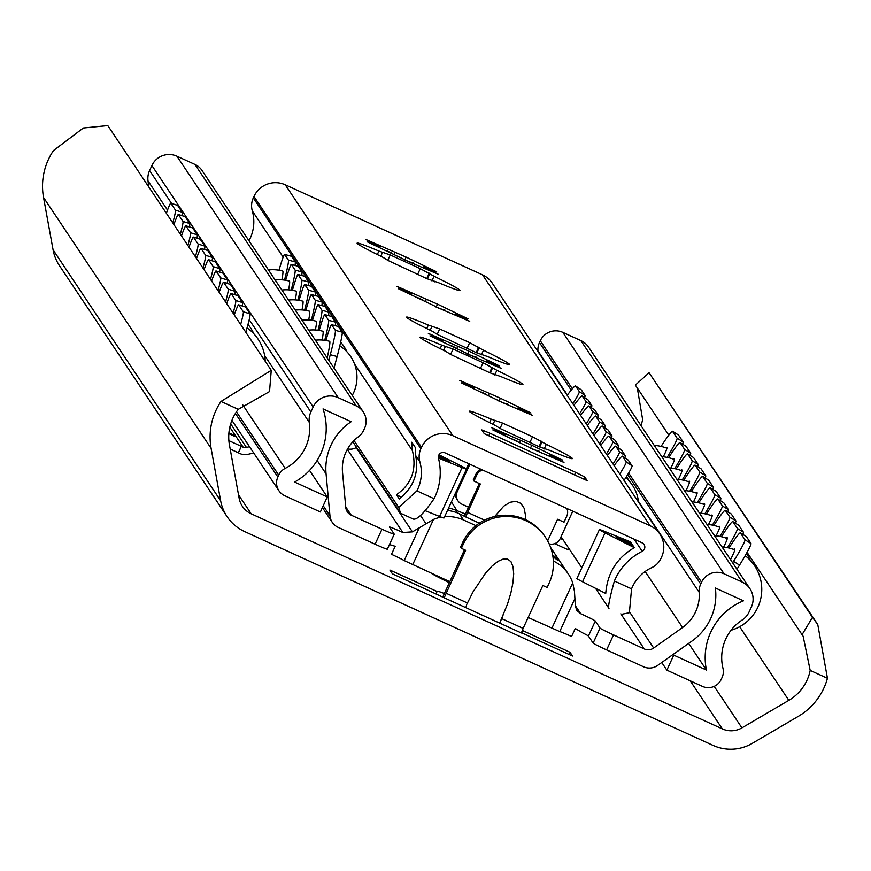 <?xml version="1.0" encoding="UTF-8"?>
<svg xmlns="http://www.w3.org/2000/svg" width="871" height="871" viewBox="0 0 871 871"><rect width="100%" height="100%" fill="white"/><g stroke="black" fill="none" stroke-linecap="round" stroke-linejoin="round"><path stroke-width="1.31" d="M449.349 582.688A37.791 1.579 -155.3 0 1 431.167 573.183M722.331 728.885L251.186 513.803A21.263 21.187 -33.7 0 1 239.166 498.364L229.454 444.994A44.878 44.737 -33.7 0 1 238.273 409.337L269.531 391.58L271.251 370.317L221.005 401.455A63.539 63.343 146.3 0 0 211.109 448.369L220.635 500.705A42.516 42.385 146.3 0 0 244.675 531.593L713.055 745.402A42.516 42.385 146.3 0 0 752.239 743.377L798.239 716.398A63.539 63.343 146.3 0 0 827.45 678.291L817.76 624.518L812.469 617.376L802.06 634.676L803.138 636.222L810.182 670.409A44.878 44.737 -33.7 0 1 788.832 700.349L741.918 727.873A21.263 21.187 -33.7 0 1 722.331 728.885L690.213 680.806M501.718 618.628L523.123 628.405L521.37 632.999L465.865 607.664L466.747 604.387L473.04 591.877L485.637 573.009L491.984 566.106L497.962 561.36L503.286 558.997L507.706 559.128L511.016 561.741L513.041 566.716L513.705 573.826L512.965 582.721L510.863 592.977L507.488 604.126L499.682 623.103L503.013 615.612M523.123 628.405L542.851 585.519L547.14 587.479L549.111 583.189A47.241 47.088 146.3 0 0 545.518 537.374L544.68 536.122A47.241 47.088 146.3 0 0 462.523 542.785L460.552 547.075L461.39 548.327L465.669 550.287L444.188 597.767L392.418 573.815L389.903 570.048L436.992 591.463A47.241 1.982 -155.3 0 1 436.948 591.3A47.241 1.982 -155.3 0 1 444.373 593.521M522.328 630.201A47.241 1.982 -155.3 0 1 522.752 630.615L569.993 652.259L572.497 656.015L521.402 632.694M442.893 596.853A23.626 1.6 114.5 0 1 445.114 591.91L464.504 549.753M545.518 537.374A47.241 47.088 146.3 0 0 463.361 544.037L461.39 548.327M437.068 591.583L436.077 593.739M569.993 652.259L568.992 654.415M522.829 630.724L521.827 632.89M107.884 125.729L271.251 370.317M107.699 125.598L83.355 128.004L53.458 150.585A63.539 63.343 146.3 0 0 43.55 197.51L53.077 249.835A42.516 42.385 146.3 0 0 59.511 265.742L227.07 516.612M637.322 388.031L642.624 419.539A44.878 44.737 -33.7 0 1 640.969 425.571M817.76 624.518L649.069 372.734L635.373 385.113L668.786 435.141M747.068 552.345L802.06 634.676M649.102 372.788L812.469 617.376M733.643 549.405A42.516 3.092 121.8 0 1 734.688 548.948A42.516 3.092 121.8 0 1 730.519 559.639M726.109 538.115A42.516 3.092 121.8 0 1 727.143 537.657A42.516 3.092 121.8 0 1 723.616 547.119M718.564 526.824A42.516 3.092 121.8 0 1 719.609 526.378A42.516 3.092 121.8 0 1 716.071 535.828M711.03 515.534A42.516 3.092 121.8 0 1 712.064 515.088A42.516 3.092 121.8 0 1 708.526 524.538M703.485 504.244A42.516 3.092 121.8 0 1 704.53 503.797A42.516 3.092 121.8 0 1 700.992 513.248M695.94 492.964A42.516 3.092 121.8 0 1 696.985 492.507A42.516 3.092 121.8 0 1 693.447 501.957M688.406 481.674A42.516 3.092 121.8 0 1 689.44 481.217A42.516 3.092 121.8 0 1 685.913 490.667M680.861 470.384A42.516 3.092 121.8 0 1 681.906 469.926A42.516 3.092 121.8 0 1 678.367 479.377M673.327 459.093A42.516 3.092 121.8 0 1 674.361 458.636A42.516 3.092 121.8 0 1 670.833 468.097M245.807 332.221A23.626 1.47 -72.8 0 0 250.075 313.865L243.325 311.774A23.626 1.47 107.2 0 1 240.657 324.513M234.234 314.888A23.626 1.47 107.2 0 1 238.654 304.817A23.626 1.47 107.2 0 1 238.719 304.872L243.325 311.774M238.719 304.872L245.47 306.973L250.075 313.865M739.533 565.116A23.626 1.72 -58.2 0 0 750.987 543.515L744.977 539.791A23.626 1.72 121.8 0 1 733.534 561.381L739.533 565.116L736.942 569.253M728.94 548.011A23.626 1.72 121.8 0 1 740.328 532.845A23.626 1.72 121.8 0 1 740.372 532.889L744.977 539.791M732.642 562.808L733.534 561.381M740.372 532.889L746.382 536.612L750.987 543.515M242.203 305.928A23.626 1.47 -72.8 0 0 242.541 302.575L235.78 300.484A23.626 1.47 107.2 0 1 233.123 313.222M226.689 303.598A23.626 1.47 107.2 0 1 231.109 293.527A23.626 1.47 107.2 0 1 231.174 293.581L235.78 300.484M231.174 293.581L237.935 295.683L242.541 302.575M742.865 534.424A23.626 1.72 -58.2 0 0 743.442 532.225L737.443 528.501A23.626 1.72 121.8 0 1 727.47 547.696M721.395 536.721A23.626 1.72 121.8 0 1 732.794 521.555A23.626 1.72 121.8 0 1 732.838 521.598L737.443 528.501M732.838 521.598L738.837 525.333L743.442 532.225M234.669 294.638A23.626 1.47 -72.8 0 0 234.996 291.295L228.246 289.194A23.626 1.47 107.2 0 1 225.578 301.943M219.154 292.318A23.626 1.47 107.2 0 1 223.575 282.248A23.626 1.47 107.2 0 1 223.64 282.291L228.246 289.194M223.64 282.291L230.39 284.392L234.996 291.295M735.32 523.133A23.626 1.72 -58.2 0 0 735.908 520.934L729.898 517.211A23.626 1.72 121.8 0 1 719.936 536.405M713.861 525.431A23.626 1.72 121.8 0 1 725.249 510.275L729.898 517.211M731.302 514.042A23.626 1.72 -58.2 0 0 731.259 513.999L725.249 510.275A23.626 1.72 121.8 0 1 725.293 510.308L731.302 514.042L735.908 520.934M227.124 283.347A23.626 1.47 -72.8 0 0 227.462 280.005L220.701 277.903A23.626 1.47 107.2 0 1 218.044 290.653M211.609 281.028A23.626 1.47 107.2 0 1 216.03 270.957A23.626 1.47 107.2 0 1 216.095 271.001L220.701 277.903M216.095 271.001L222.845 273.102L227.462 280.005M727.786 511.843A23.626 1.72 -58.2 0 0 728.363 509.644L722.364 505.92A23.626 1.72 121.8 0 1 712.391 525.115M706.316 514.14A23.626 1.72 121.8 0 1 717.715 498.985A23.626 1.72 121.8 0 1 717.748 499.018L722.364 505.92M717.748 499.018L723.757 502.752L728.363 509.644M219.59 272.057A23.626 1.47 -72.8 0 0 219.917 268.714L213.166 266.613A23.626 1.47 107.2 0 1 210.499 279.362M204.075 269.738A23.626 1.47 107.2 0 1 208.496 259.667A23.626 1.47 107.2 0 1 208.55 259.71L213.166 266.613M208.55 259.71L215.311 261.812L219.917 268.714M720.241 500.553A23.626 1.72 -58.2 0 0 720.829 498.364L714.819 494.63A23.626 1.72 121.8 0 1 704.857 513.825M698.782 502.85A23.626 1.72 121.8 0 1 710.17 487.695A23.626 1.72 121.8 0 1 710.213 487.738L714.819 494.63M710.213 487.738L716.212 491.462L720.829 498.364M212.045 260.767A23.626 1.47 -72.8 0 0 212.382 257.424L205.621 255.323A23.626 1.47 107.2 0 1 202.965 268.072M196.53 258.447A23.626 1.47 107.2 0 1 200.951 248.377A23.626 1.47 107.2 0 1 201.016 248.431L205.621 255.323M201.016 248.431L207.766 250.521L212.382 257.424M712.707 489.262A23.626 1.72 -58.2 0 0 713.284 487.074L707.285 483.34A23.626 1.72 121.8 0 1 697.312 502.534M691.236 491.571A23.626 1.72 121.8 0 1 702.636 476.404A23.626 1.72 121.8 0 1 702.668 476.448L707.285 483.34M702.668 476.448L708.678 480.171L713.284 487.074M204.511 249.476A23.626 1.47 -72.8 0 0 204.837 246.134L198.087 244.032A23.626 1.47 107.2 0 1 195.42 256.782M188.996 247.157A23.626 1.47 107.2 0 1 193.416 237.086A23.626 1.47 107.2 0 1 193.471 237.141L198.087 244.032M193.471 237.141L200.232 239.231L204.837 246.134M705.162 477.972A23.626 1.72 -58.2 0 0 705.75 475.784L699.74 472.049A23.626 1.72 121.8 0 1 689.767 491.255M683.702 480.28A23.626 1.72 121.8 0 1 695.091 465.114A23.626 1.72 121.8 0 1 695.134 465.158L699.74 472.049M695.134 465.158L701.133 468.881L705.75 475.784M196.966 238.186A23.626 1.47 -72.8 0 0 197.292 234.843L190.542 232.742A23.626 1.47 107.2 0 1 187.875 245.491M181.451 235.867A23.626 1.47 107.2 0 1 185.871 225.796A23.626 1.47 107.2 0 1 185.937 225.85L190.542 232.742M185.937 225.85L192.687 227.941L197.292 234.843M697.627 466.682A23.626 1.72 -58.2 0 0 698.204 464.493L692.205 460.77A23.626 1.72 121.8 0 1 682.233 479.965M676.157 468.99A23.626 1.72 121.8 0 1 687.546 453.824A23.626 1.72 121.8 0 1 687.589 453.867L692.205 460.77M687.589 453.867L693.599 457.591L698.204 464.493M189.432 226.906A23.626 1.47 -72.8 0 0 189.758 223.553L183.008 221.463A23.626 1.47 107.2 0 1 180.341 234.201M173.906 224.576A23.626 1.47 107.2 0 1 178.337 214.506A23.626 1.47 107.2 0 1 178.392 214.56L183.008 221.463M178.392 214.56L185.153 216.661L189.758 223.553M690.082 455.402A23.626 1.72 -58.2 0 0 690.659 453.203L684.66 449.48A23.626 1.72 121.8 0 1 674.687 468.674M668.623 457.7A23.626 1.72 121.8 0 1 680.011 442.533A23.626 1.72 121.8 0 1 680.055 442.577L684.66 449.48M680.055 442.577L686.054 446.3L690.659 453.203M665.782 447.803A42.516 3.092 121.8 0 1 666.827 447.346A42.516 3.092 121.8 0 1 663.288 456.807M181.887 215.616A23.626 1.47 -72.8 0 0 182.213 212.263L175.463 210.172A23.626 1.47 107.2 0 1 172.796 222.911M166.372 213.286A23.626 1.47 107.2 0 1 170.792 203.215A23.626 1.47 107.2 0 1 170.858 203.27L175.463 210.172M170.858 203.27L177.608 205.371L182.213 212.263M682.548 444.112A23.626 1.72 -58.2 0 0 683.125 441.913L677.115 438.189A23.626 1.72 121.8 0 1 667.153 457.384M661.078 446.409A23.626 1.72 121.8 0 1 672.466 431.243A23.626 1.72 121.8 0 1 672.51 431.287L677.115 438.189M672.51 431.287L678.52 435.021L683.125 441.913M238.349 452.757L241.311 446.322L238.393 452.822L230.184 449.033M228.877 440.65L241.311 446.322M233.439 435.761L233.766 435.032L234.604 436.295L228.855 433.66M228.921 432.822L233.766 435.032M238.393 452.822L240.222 453.66A11.813 11.769 146.3 0 0 248.42 454.248A21.263 21.187 -33.7 0 1 253.994 453.41M249.542 446.747A28.34 28.253 146.3 0 0 246.46 447.465A4.725 4.714 -33.7 0 1 243.183 447.226L241.354 446.388M552.671 555.077A37.791 37.671 -33.7 0 1 555.818 557.549L557.701 560.369A37.791 37.671 146.3 0 0 552.954 556.83M600.032 628.089L593.129 643.103A14.176 0.599 -155.3 0 0 606.619 649.908L643.549 666.772A14.176 14.132 146.3 0 0 657.649 665.422L692.118 640.947A56.223 56.038 146.3 0 0 715.374 588.001L743.453 600.816A61.416 61.22 146.3 0 0 706.435 670.049L673.762 655.134L666.859 670.147L702.418 686.381A14.176 14.132 146.3 0 0 721.199 679.391L722.07 677.496A14.176 14.132 146.3 0 0 722.963 668.242A44.878 44.737 -33.7 0 1 742.168 620.01A18.901 18.835 146.3 0 0 749.06 612.041L751.368 607.033A18.901 18.835 146.3 0 0 742.114 582.046L724.106 573.826A17.006 16.952 146.3 0 0 701.569 582.22L700.72 584.049A17.006 16.952 146.3 0 0 699.206 592.345A39.685 39.554 -33.7 0 1 682.57 627.512L653.664 648.035A9.45 9.418 -33.7 0 1 644.268 648.939L613.522 634.905A14.176 0.599 24.7 0 1 600.032 628.089L595.318 621.034A14.176 0.599 -155.3 0 0 580.696 613.707L576.852 610.473L575.404 606.26L574.446 591.311L572.715 582.917A37.791 37.671 146.3 0 0 553.368 561.011M441.249 517.145A37.791 37.671 146.3 0 0 433.54 519.377L412.429 531.865L402.87 532.529A14.176 0.599 -155.3 0 0 389.5 527.031A14.176 0.599 -155.3 0 0 389.511 527.086L394.225 534.141A14.176 0.599 24.7 0 1 394.236 534.184L387.334 549.198A14.176 0.599 -155.3 0 1 375.085 544.212L381.988 529.209L351.242 515.175A9.45 9.418 -33.7 0 1 345.787 507.499L342.521 472.278A39.685 39.554 -33.7 0 1 358.395 436.763A17.006 16.952 146.3 0 0 363.708 430.198L364.557 428.369A17.006 16.952 146.3 0 0 356.217 405.886L338.209 397.666A18.901 18.835 146.3 0 0 313.168 406.997L310.86 412.005A18.901 18.835 146.3 0 0 309.303 422.413A44.878 44.737 -33.7 0 1 285.176 468.391A14.176 14.132 146.3 0 0 278.72 475.109L277.86 477.003A14.176 14.132 146.3 0 0 284.806 495.741L320.365 511.974L327.267 496.96L294.594 482.055A61.416 61.22 146.3 0 0 323.054 408.913L351.133 421.727A56.223 56.038 146.3 0 0 326.07 473.846L329.967 515.839A14.176 14.132 146.3 0 0 338.155 527.358L375.085 544.212M480.879 469.229A9.45 9.418 146.3 0 0 476.012 473.976L473.247 479.986L473.987 481.075L480.411 484.015L465.637 516.917L459.311 513.705L463.503 519.976A37.791 37.671 146.3 0 0 444.613 516.71M459.311 513.705A37.791 37.671 146.3 0 0 448.794 510.656L447.966 509.415M448.576 508.098A37.791 37.671 -33.7 0 1 457.003 510.689L465.397 513.999M456.916 510.569L451.428 501.903M464.483 516.067A21.263 1.448 114.5 0 1 466.66 511.223L479.388 483.547M494.739 516.47L503.776 506.138L510.134 502.273L516.024 501.315L520.847 503.373L524.124 508.229L525.507 515.392L525.431 519.628M463.503 519.976L475.904 525.638M547.641 540.88L557.592 519.247L564.027 522.186L566.781 516.176A9.45 9.418 146.3 0 0 566.869 508.49M482.545 469.992A9.45 9.418 146.3 0 0 476.742 475.076L473.987 481.075M457.003 510.689L456.197 512.453M555.818 557.549L555.382 558.496M381.988 529.209A14.176 0.599 24.7 0 0 394.236 534.184M449.806 581.697L404.198 560.576A14.176 0.599 24.7 0 0 391.482 554.315L395.184 546.28L389.457 544.56M593.129 643.103L588.415 636.037A14.176 0.599 24.7 0 0 582.579 632.847L575.263 628.492L571.572 636.516A14.176 0.599 24.7 0 0 559.737 631.573L528.153 617.463M394.182 534.206L387.312 549.144A14.176 0.599 -155.3 0 1 387.334 549.198M309.532 470.416L327.267 496.96M363.261 411.885L201.985 170.422A17.006 16.952 146.3 0 0 194.941 164.434L176.933 156.214A18.901 18.835 146.3 0 0 151.892 165.534L149.594 170.542A18.901 18.835 146.3 0 0 148.026 180.95A44.878 44.737 -33.7 0 1 148.429 186.427M749.931 588.698L588.665 347.246A18.901 18.835 146.3 0 0 580.837 340.583L562.829 332.363A17.006 16.952 146.3 0 0 540.292 340.757L539.454 342.586A17.006 16.952 146.3 0 0 537.94 350.882A39.685 39.554 -33.7 0 1 537.984 351.568M661.753 662.504L666.859 670.147M673.239 654.35L673.762 655.134M688.645 643.419L706.435 670.049M347.605 448.903A11.813 11.769 146.3 0 0 356.555 447.378M325.928 340.485A23.626 1.415 104.8 0 1 331.513 324.665A23.626 1.415 104.8 0 1 331.568 324.709L335.346 330.359A23.626 1.415 104.8 0 1 330.283 354.715L337.131 356.522A23.626 1.415 -75.2 0 0 342.183 332.167L335.346 330.359M331.568 324.709L338.405 326.516A23.626 1.415 -75.2 0 0 338.351 326.473A23.626 1.415 -75.2 0 0 338.264 326.483M338.405 326.516L342.183 332.167M328.792 360.278L330.283 354.715M329.619 341.301A37.322 2.232 104.8 0 1 329.652 341.312A37.322 2.232 104.8 0 1 327.191 357.883M624.039 480.422A23.626 1.753 -55.7 0 0 632.052 465.8L626.205 461.826A23.626 1.753 124.3 0 1 619.76 474.009M614.12 465.56A23.626 1.753 124.3 0 1 622.406 456.143A23.626 1.753 124.3 0 1 622.438 456.175L626.205 461.826M622.438 456.175L628.285 460.16L632.052 465.8M319.221 330.447A23.626 1.415 104.8 0 1 324.807 314.627A23.626 1.415 104.8 0 1 324.872 314.681L328.639 320.321A23.626 1.415 104.8 0 1 324.731 340.3M324.872 314.681L331.709 316.489A23.626 1.415 -75.2 0 0 331.644 316.434A23.626 1.415 -75.2 0 0 331.568 316.445M331.709 316.489L335.477 322.128L328.639 320.321M322.923 331.274A37.322 2.232 104.8 0 1 322.945 331.274A37.322 2.232 104.8 0 1 322.107 340.028M335.237 325.645A23.626 1.415 -75.2 0 0 335.477 322.128M624.779 457.754A23.626 1.753 -55.7 0 0 625.345 455.773L619.51 451.788A23.626 1.753 124.3 0 1 613.053 463.982M607.414 455.533A23.626 1.753 124.3 0 1 615.699 446.104A23.626 1.753 124.3 0 1 615.743 446.148L621.578 450.122L625.345 455.773M615.743 446.148L619.51 451.788M312.526 320.408A23.626 1.415 104.8 0 1 318.1 304.589A23.626 1.415 104.8 0 1 318.165 304.643L321.932 310.283A23.626 1.415 104.8 0 1 318.024 330.261M318.165 304.643L325.003 306.45A23.626 1.415 -75.2 0 0 324.937 306.396A23.626 1.415 -75.2 0 0 324.861 306.407M325.003 306.45L328.781 312.09L321.932 310.283M328.53 315.607A23.626 1.415 -75.2 0 0 328.781 312.09M618.072 447.727A23.626 1.753 -55.7 0 0 618.65 445.734L612.803 441.749A23.626 1.753 124.3 0 1 606.358 453.943M600.707 445.495A23.626 1.753 124.3 0 1 609.003 436.066A23.626 1.753 124.3 0 1 609.036 436.11L612.803 441.749M609.036 436.11L614.872 440.084L618.65 445.734M305.819 310.381A23.626 1.415 104.8 0 1 311.404 294.561A23.626 1.415 104.8 0 1 311.47 294.605L315.237 300.255A23.626 1.415 104.8 0 1 311.328 320.223M311.47 294.605L318.307 296.412A23.626 1.415 -75.2 0 0 318.242 296.369A23.626 1.415 -75.2 0 0 318.155 296.38M318.307 296.412L322.074 302.063L315.237 300.255M309.51 311.197A37.322 2.232 104.8 0 1 309.543 311.208A37.322 2.232 104.8 0 1 308.704 319.962M321.835 305.579A23.626 1.415 -75.2 0 0 322.074 302.063M611.377 437.688A23.626 1.753 -55.7 0 0 611.943 435.696L606.107 431.722A23.626 1.753 124.3 0 1 599.651 443.905M594.011 435.456A23.626 1.753 124.3 0 1 602.297 426.039A23.626 1.753 124.3 0 1 602.329 426.071L608.176 430.056L611.943 435.696M602.329 426.071L606.107 431.722M299.112 300.343A23.626 1.415 104.8 0 1 304.698 284.523A23.626 1.415 104.8 0 1 304.763 284.577L308.53 290.217A23.626 1.415 104.8 0 1 304.621 310.196M304.763 284.577L311.6 286.385A23.626 1.415 -75.2 0 0 311.535 286.33A23.626 1.415 -75.2 0 0 311.459 286.341M311.6 286.385L315.367 292.025L308.53 290.217M315.128 295.541A23.626 1.415 -75.2 0 0 315.367 292.025M604.67 427.65A23.626 1.753 -55.7 0 0 605.236 425.658L599.4 421.684A23.626 1.753 124.3 0 1 592.955 433.878M587.304 425.429A23.626 1.753 124.3 0 1 595.59 416A23.626 1.753 124.3 0 1 595.633 416.044L599.4 421.684M595.633 416.044L601.469 420.018L605.236 425.658M292.416 290.304A23.626 1.415 104.8 0 1 298.002 274.485A23.626 1.415 104.8 0 1 298.056 274.539L301.834 280.179A23.626 1.415 104.8 0 1 297.926 300.157M298.056 274.539L304.904 276.347A23.626 1.415 -75.2 0 0 304.839 276.292A23.626 1.415 -75.2 0 0 304.752 276.303M304.904 276.347L308.672 281.986L301.834 280.179M296.107 291.132A37.322 2.232 104.8 0 1 296.14 291.132A37.322 2.232 104.8 0 1 295.302 299.896M308.432 285.503A23.626 1.415 -75.2 0 0 308.672 281.986M597.963 417.623A23.626 1.753 -55.7 0 0 598.54 415.63L592.694 411.645A23.626 1.753 124.3 0 1 586.248 423.839M580.609 415.391A23.626 1.753 124.3 0 1 588.894 405.962A23.626 1.753 124.3 0 1 588.927 406.006L594.773 409.98L598.54 415.63M588.927 406.006L592.694 411.645M285.71 280.277A23.626 1.415 104.8 0 1 291.295 264.457A23.626 1.415 104.8 0 1 291.36 264.501L295.127 270.152A23.626 1.415 104.8 0 1 291.219 290.119M291.36 264.501L298.198 266.308A23.626 1.415 -75.2 0 0 298.132 266.265A23.626 1.415 -75.2 0 0 298.056 266.276M298.198 266.308L301.965 271.959L295.127 270.152M301.725 275.476A23.626 1.415 -75.2 0 0 301.965 271.959M591.267 407.584A23.626 1.753 -55.7 0 0 591.834 405.592L585.998 401.618A23.626 1.753 124.3 0 1 579.542 413.801M573.902 405.353A23.626 1.753 124.3 0 1 582.187 395.935A23.626 1.753 124.3 0 1 582.231 395.967L585.998 401.618M582.231 395.967L588.067 399.952L591.834 405.592M316.217 321.236A37.322 2.232 104.8 0 1 316.238 321.236A37.322 2.232 104.8 0 1 315.411 330M302.814 301.17A37.322 2.232 104.8 0 1 302.836 301.17A37.322 2.232 104.8 0 1 302.008 309.924M289.412 281.093A37.322 2.232 104.8 0 1 289.433 281.104A37.322 2.232 104.8 0 1 288.606 289.858M279.014 270.239A23.626 1.415 104.8 0 1 284.588 254.419A23.626 1.415 104.8 0 1 284.654 254.474L288.421 260.113A23.626 1.415 104.8 0 1 284.523 280.092M284.654 254.474L291.491 256.281A23.626 1.415 -75.2 0 0 291.426 256.226A23.626 1.415 -75.2 0 0 291.35 256.237M291.491 256.281L295.269 261.921L288.421 260.113M282.705 271.066A37.322 2.232 104.8 0 1 282.727 271.066A37.322 2.232 104.8 0 1 281.899 279.82M295.019 265.437A23.626 1.415 -75.2 0 0 295.269 261.921M584.561 397.546A23.626 1.753 -55.7 0 0 585.138 395.554L579.291 391.58A23.626 1.753 124.3 0 1 572.846 403.774M567.195 395.325A23.626 1.753 124.3 0 1 575.491 385.897A23.626 1.753 124.3 0 1 575.524 385.94L579.291 391.58M575.524 385.94L581.36 389.914L585.138 395.554M560.271 538.42L563.036 539.672M569.699 549.666A11.813 11.769 -33.7 0 1 565.595 548.632L554.685 543.646M337.131 356.522L334.029 368.106M500.215 428.532L495.425 425.505A56.691 2.373 -155.3 0 1 469.36 411.221A56.691 2.373 -155.3 0 1 491.179 419.147L502.513 423.045L532.529 436.741L546.313 444.308A56.691 2.373 -155.3 0 1 572.378 458.592A56.691 2.373 -155.3 0 1 550.559 450.666L539.225 446.779L500.215 428.532M437.384 334.453L432.593 331.426A56.691 2.373 -155.3 0 1 406.528 317.142A56.691 2.373 -155.3 0 1 428.347 325.068L439.681 328.966L469.687 342.662L483.481 350.24A56.691 2.373 -155.3 0 1 509.535 364.524A56.691 2.373 -155.3 0 1 487.716 356.598L476.393 352.701L437.384 334.453M450.786 354.53L445.996 351.492A56.691 2.373 -155.3 0 1 419.931 337.208A56.691 2.373 -155.3 0 1 441.749 345.145L453.083 349.031L483.1 362.739L496.884 370.306A56.691 2.373 -155.3 0 1 522.948 384.59A56.691 2.373 -155.3 0 1 501.13 376.664L489.796 372.766L450.786 354.53M445.386 346.462L443.611 350.327L445.364 346.484M387.954 260.451L383.164 257.424A56.691 2.373 -155.3 0 1 357.099 243.14A56.691 2.373 -155.3 0 1 378.918 251.066L390.252 254.963L420.258 268.66L434.052 276.238A56.691 2.373 -155.3 0 1 460.106 290.511A56.691 2.373 -155.3 0 1 438.287 282.585L426.964 278.698L387.954 260.451M382.554 252.394L380.779 256.259M517.178 441.151L512.812 439.093M539.345 451.287L532.758 449.305M532.127 445.419L562.339 459.975L549.427 454.88L563.983 462.436L535.654 450.361L492.812 429.904L505.713 434.999L491.168 427.443L532.127 445.419M352.82 441.782L400.529 513.226L413.387 519.094C417.285 519.856 424.177 513.063 434.074 498.713A58.586 58.39 146.3 0 0 438.483 458.32A4.725 4.714 -33.7 0 1 445.027 452.866L642.09 542.818A4.725 4.714 -33.7 0 1 642.221 551.321A58.586 58.39 146.3 0 0 614.382 581.022C609.733 597.767 607.904 606.869 608.894 608.339L608.981 608.383M485.757 394.106L481.402 392.059M507.935 404.242L501.337 402.26M500.716 398.374L530.918 412.941L518.016 407.846L532.562 415.402L504.233 403.327L461.39 382.87L474.303 387.965L459.746 380.409L500.716 398.374M454.335 347.072L449.98 345.025M476.513 357.208L469.926 355.226M469.295 351.34L499.508 365.907L486.595 360.812L501.152 368.368L472.822 356.293L429.969 335.836L442.882 340.931L428.325 333.364L469.295 351.34M422.925 300.038L418.559 297.98M445.092 310.174L438.505 308.192M437.884 304.306L468.086 318.862L455.174 313.767L469.73 321.334L441.401 309.249L398.559 288.791L411.46 293.886L396.915 286.33L437.884 304.306M391.504 252.993L387.149 250.946M413.681 263.129L407.095 261.158M406.463 257.261L436.665 271.828L423.763 266.733L438.309 274.289L409.991 262.215L367.137 241.757L380.05 246.852L365.493 239.296L406.463 257.261M396.447 494.717C411.635 484.134 416.959 469.447 412.419 450.666L411.776 442.218L415.271 447.454L415.576 455.391C419.125 472.681 413.692 487.205 399.277 498.952L396.447 494.717L401.466 497.243M438.559 455.74L449.349 461.184L438.353 456.752M633.141 545.888L616.57 537.527L631.595 543.58L634.328 547.663C616.908 557.778 607.37 573.053 605.737 593.467L582.547 581.763A18.901 0.795 -155.3 0 1 576.918 578.507L599.4 529.622A18.901 0.795 24.7 0 0 605.04 532.878L634.328 547.663M438.429 458.081L462.066 467.607A18.901 0.795 24.7 0 0 466.518 469.088A18.901 0.795 24.7 0 0 460.89 465.833L438.984 454.782M621.829 614.273L629.385 612.727L631.551 588.861A39.685 39.554 -33.7 0 1 651.726 567.652A18.901 18.835 146.3 0 0 660.98 558.376L661.644 556.939A23.626 23.55 146.3 0 0 650.06 525.714L452.833 435.674A23.626 23.55 146.3 0 0 421.531 447.324L420.867 448.772A18.901 18.835 146.3 0 0 419.855 461.804A39.685 39.554 -33.7 0 1 416.915 490.874L398.7 507.423L354.029 440.53M248.964 240.755A39.685 39.554 146.3 0 0 252.307 210.934A18.901 18.835 -33.7 0 1 253.309 197.902L253.973 196.465A23.626 23.55 -33.7 0 1 285.274 184.804L482.512 274.844A23.626 23.55 -33.7 0 1 492.289 283.162L659.848 534.032M599.4 529.622A18.901 0.795 24.7 0 1 603.853 531.103L630.408 541.806L631.595 543.58M466.518 469.088L444.036 517.973A18.901 0.795 -155.3 0 1 439.583 516.492L425.56 510.842M550.82 464.058L520.423 450.176M520.869 450.361L484.232 433.638A23.626 1.6 114.5 0 1 484.232 433.638A23.626 1.6 114.5 0 1 484.287 433.682L481.772 429.904L489.938 433.225L575.687 472.365L574.544 474.858M583.701 479.039L584.691 476.905L575.687 472.365M584.691 476.905L587.196 480.661A23.626 1.6 -65.5 0 0 587.141 480.618A23.626 1.6 -65.5 0 0 587.065 480.607M469.894 464.21L457.253 491.69A9.45 9.418 146.3 0 0 457.972 500.858L457.133 499.595A9.45 9.418 -33.7 0 1 455.74 492.529M457.972 500.858A9.45 9.418 146.3 0 0 461.88 504.178L468.511 507.205M549.144 543.863A9.45 9.418 146.3 0 0 560.162 538.67L572.791 511.19M466.344 468.859L468.718 463.677M585.737 479.975L586.15 479.094M586.183 479.115L585.78 479.997M400.573 513.269L398.7 507.423M561.055 536.721L581.828 567.827M595.514 588.306L608.894 608.339M238.523 494.859L251.186 513.803M465.865 607.664L444.188 597.767M445.952 593.173L467.389 602.961M462.523 542.785L463.361 544.037M522.752 630.615L521.729 632.836M810.182 670.409L827.45 678.291M221.005 401.455L238.273 409.337M43.55 197.51L211.109 448.369M739.653 626.706L788.832 700.349M53.077 249.835L220.635 500.705M714.198 686.37L741.918 727.873M229.813 427.204L243.183 447.226M230.695 423.861L246.46 447.465M420.464 515.425L425.832 523.471M479.3 523.155L465.637 516.917M467.4 512.322L484.537 520.139M476.012 473.976L476.742 475.076M465.081 513.857L464.134 515.904M347.333 449.382L402.87 532.529M345.733 506.933L351.242 515.175M419.387 527.554L404.198 560.576M433.54 519.377L412.669 564.746M595.318 621.034L588.415 636.037M574.925 598.551L559.737 631.573M572.715 582.917L551.855 628.285M606.619 649.908L613.522 634.905M580.696 613.707L575.361 605.715M620.794 613.805L644.268 648.939M323.228 505.746L329.967 515.839M317.142 460.476L326.07 473.846M235.41 413.453L277.86 477.003M236.455 411.831L278.72 475.109M242.541 404.569L285.176 468.391M148.026 180.95L167.526 210.129M264.621 355.51L309.303 422.413M149.594 170.542L171.576 203.466M249.204 319.69L310.86 412.005M151.892 165.534L313.168 406.997M176.933 156.214L338.209 397.666M194.941 164.434L356.217 405.886M356.152 447.618L412.429 531.865M629.08 611.235L653.664 648.035M645.161 571.496L682.57 627.512M537.94 350.882L567.424 395.02M638.399 501.293L699.206 592.345M539.454 342.586L571.202 390.132M627.664 474.662L700.72 584.049M540.292 340.757L572.345 388.749M628.644 473.029L701.569 582.22M562.829 332.363L724.106 573.826M580.837 340.583L742.114 582.046M546.313 444.308L544.179 448.957M541.98 441.967L539.672 446.975M541.522 441.281L539.029 446.692M532.529 436.741L529.873 442.501M502.513 423.045L500.085 428.325M494.793 420.486L493.019 424.329L494.815 420.464M491.179 419.147L489.589 422.62M483.481 350.24L481.347 354.878M479.137 347.888L476.84 352.907M478.691 347.213L476.197 352.613M469.687 342.662L467.041 348.433M439.681 328.966L437.242 334.246M430.209 330.261L431.983 326.396L430.187 330.251M428.347 325.068L426.746 328.552M496.884 370.306L494.75 374.944M492.55 367.965L490.242 372.973M492.093 367.279L489.6 372.679M483.1 362.739L480.444 368.498M453.083 349.031L450.655 354.323M441.749 345.145L440.16 348.618M434.662 281.3L434.411 281.856M434.052 276.238L431.918 280.876M429.708 273.886L427.411 278.894M429.261 273.2L426.768 278.611M420.258 268.66L417.612 274.43M390.252 254.963L387.813 260.244M382.521 252.405L380.758 256.248M378.918 251.066L377.317 254.539M550.581 455.174L550.886 454.51M501.946 432.843L502.197 432.288M519.16 408.14L519.464 407.476M470.525 385.809L470.776 385.254M487.749 361.106L488.054 360.442M439.104 338.765L439.365 338.209M456.328 314.061L456.633 313.397M407.693 291.731L407.944 291.175M424.906 267.027L425.211 266.363M376.272 244.697L376.533 244.141M415.576 455.391L419.855 461.804M252.307 210.934L283.162 257.141M354.551 364.024L412.419 450.666M253.973 196.465L421.531 447.324M285.274 184.804L452.833 435.674M253.309 197.902L420.867 448.772M482.512 274.844L650.06 525.714M439.583 516.492L462.066 467.607M582.547 581.763L605.04 532.878M521.381 450.612L484.287 433.682M587.196 480.661L550.102 463.731M457.253 491.69L456.578 490.689M488.794 435.718L489.938 433.225M631.551 588.861L614.382 581.022M434.074 498.713L416.915 490.874M413.387 519.094L400.595 513.248M634.11 539.182L642.221 551.321M245.404 306.919L238.654 304.817M746.338 536.58L740.328 532.845M237.87 295.628L231.109 293.527M738.793 525.289L732.794 521.555M230.325 284.338L223.575 282.248M222.791 273.048L216.03 270.957M723.714 502.709L717.715 498.985M215.246 261.757L208.496 259.667M716.18 491.418L710.17 487.695M207.712 250.478L200.951 248.377M708.635 480.128L702.636 476.404M200.167 239.187L193.416 237.086M701.101 468.838L695.091 465.114M192.633 227.897L185.871 225.796M693.556 457.558L687.546 453.824M185.088 216.607L178.337 214.506M686.01 446.268L680.011 442.533M177.553 205.316L170.792 203.215M678.476 434.977L672.466 431.243M666.936 448.238A42.516 42.516 0 0 0 654.208 445.386M674.47 459.529A42.516 42.516 0 0 0 661.753 456.676M682.015 470.808A42.516 42.516 0 0 0 669.287 467.967M689.549 482.099A42.516 42.516 0 0 0 676.832 479.246M697.094 493.389A42.516 42.516 0 0 0 684.366 490.536M704.628 504.679A42.516 42.516 0 0 0 691.912 501.827M712.173 515.97A42.516 42.516 0 0 0 699.446 513.117M719.707 527.26A42.516 42.516 0 0 0 706.991 524.407M253.864 333.8A42.516 42.516 0 0 0 248.006 324.437M727.252 538.55A42.516 42.516 0 0 0 714.525 535.698M750.377 560.456A42.516 42.516 0 0 0 746.403 553.542M265.22 361.291A42.516 42.516 0 0 0 247.059 327.888M734.786 549.841A42.516 42.516 0 0 0 722.07 546.988M731.052 630.256A42.516 42.516 0 0 0 745.173 555.709M550.624 547.478L568.349 574.011M322.401 507.564L332.287 522.36M231.926 420.366L278.938 490.743M338.351 326.473L331.513 324.665M628.241 460.117L622.406 456.143M331.644 316.434L324.807 314.627M621.546 450.089L615.699 446.104M324.937 306.396L318.1 304.589M614.839 440.051L609.003 436.066M318.242 296.369L311.404 294.561M608.132 430.013L602.297 426.039M311.535 286.33L304.698 284.523M601.436 419.985L595.59 416M304.839 276.292L298.002 274.485M594.73 409.947L588.894 405.962M298.132 266.265L291.295 264.457M588.034 399.909L582.187 395.935M291.426 256.226L284.588 254.419M581.327 389.881L575.491 385.897M282.759 271.077A37.322 37.322 0 0 0 268.464 269.956M289.455 281.115A37.322 37.322 0 0 0 275.171 279.994M296.162 291.143A37.322 37.322 0 0 0 281.866 290.021M302.868 301.181A37.322 37.322 0 0 0 288.573 300.06M309.564 311.219A37.322 37.322 0 0 0 295.28 310.098M316.271 321.247A37.322 37.322 0 0 0 301.976 320.125M322.967 331.285A37.322 37.322 0 0 0 308.682 330.163M346.93 351.797A37.322 37.322 0 0 0 340.648 342.216M628.633 480.389A37.322 37.322 0 0 0 626.554 476.459M329.674 341.323A37.322 37.322 0 0 0 315.378 340.202M352.265 395.423A37.322 37.322 0 0 0 339.821 345.863M638.487 502.044A37.322 37.322 0 0 0 625.803 477.667M434.651 281.268L434.389 281.845M530.406 448.271L531.735 445.375M519.715 442.403L520.64 440.378M549.057 455.685L549.427 454.88M505.343 435.816L505.713 434.999M498.985 401.237L500.324 398.33M488.304 395.358L489.23 393.344M517.646 408.651L518.016 407.846M473.922 388.771L474.303 387.965M467.575 354.192L468.903 351.296M456.883 348.324L457.808 346.31M486.225 361.607L486.595 360.812M442.512 341.737L442.882 340.931M436.153 307.158L437.492 304.262M425.462 301.29L426.398 299.265M454.804 314.573L455.174 313.767M411.09 294.703L411.46 293.886M404.732 260.124L406.071 257.217M394.051 254.245L394.977 252.231M423.393 267.539L423.763 266.733M379.68 247.658L380.05 246.852M587.141 480.618L550.505 463.884"/></g></svg>

